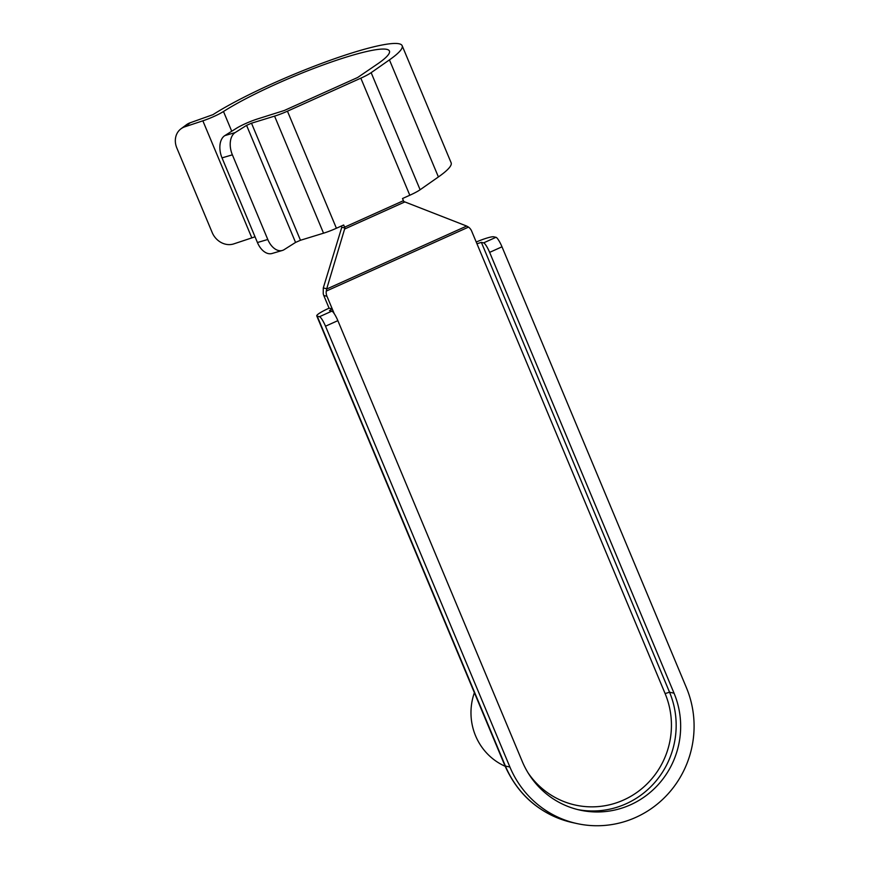 <?xml version="1.0" encoding="UTF-8"?>
<svg xmlns="http://www.w3.org/2000/svg" width="869" height="869" viewBox="0 0 869 869"><rect width="100%" height="100%" fill="white"/><g stroke="black" fill="none" stroke-linecap="round" stroke-linejoin="round"><path stroke-width="1.3" d="M323.8 295.558A9.852 9.581 -77.6 0 1 323.235 293.679L323.279 287.965L326.744 288.725L326.255 291.104A9.852 9.581 102.4 0 0 326.95 296.242L323.8 295.558L329.079 308.18L332.23 308.864L326.95 296.242M326.646 289.062L466.686 226.059L468.521 227.102A9.852 9.581 102.4 0 1 471.671 231.132L476.951 243.765L481.372 242.375L669.543 692.202A84.749 82.403 -77.6 0 1 657.768 778.852A84.749 82.403 -77.6 0 1 577.711 809.582M341.278 226.07L341.789 227.276L344.95 227.971A3.943 0.75 65.8 0 1 344.591 227.167L343.679 224.984L336.412 228.254A17.738 2.422 157.3 0 1 323.54 233.185L274.571 116.12A17.738 2.422 -22.7 0 0 287.443 111.189L336.412 228.254M344.591 227.167L403.422 200.696L402.51 198.523L409.81 195.243L360.831 78.167L287.443 111.189M403.422 200.696A3.943 0.75 -114.2 0 0 403.781 201.499L404.845 201.923L344.613 229.025L344.95 227.971M326.744 288.725L344.613 229.025M466.686 226.059L404.845 201.923M402.162 45.709L451.13 162.775A112.34 15.349 -22.7 0 1 438.4 176.95L389.431 59.885A112.34 15.349 -22.7 0 0 402.162 45.709A112.34 15.349 -22.7 0 0 326.462 61.623A112.34 15.349 -22.7 0 0 212.981 114.654L190.322 122.725L184.793 126.82L202.857 120.824A17.738 2.422 -22.7 0 0 223.485 111.504L231.741 131.241M257.43 242.527L267.782 239.486A17.738 11.058 73.6 0 0 282.36 250.457L272.008 253.498A17.738 11.058 -106.4 0 1 257.43 242.527L222.019 157.876A17.738 11.058 -106.4 0 1 224.81 135.618L236.227 128.416A17.738 2.422 -22.7 0 1 258.354 118.684L284.272 110.504L357.691 77.471L378.265 63.459A98.545 13.47 -22.7 0 0 389.431 51.032A98.545 13.47 -22.7 0 0 323.029 64.99A98.545 13.47 -22.7 0 0 223.485 111.504M246.579 125.364L251.499 123.202L300.468 240.268L295.558 242.429L246.579 125.364L235.162 132.577A17.738 11.058 73.6 0 0 232.371 154.834L222.019 157.876M251.499 123.202L274.571 116.12M360.831 78.167A17.738 2.422 -22.7 0 0 371.15 72.67L420.118 189.746A17.738 2.422 157.3 0 1 409.81 195.243M389.431 59.885L371.15 72.67M341.789 227.276L323.279 287.965M509.907 767.034L325.506 326.201A9.852 1.868 -114.2 0 0 319.488 316.707L317.239 316.207L505.41 766.045L509.907 767.034A98.545 95.818 -77.6 0 0 576.994 823.573A98.545 95.818 -77.6 0 0 671.846 789.454A98.545 95.818 -77.6 0 0 686.391 687.64L501.989 246.807L489.638 252.368A9.852 1.868 -114.2 0 0 483.62 242.864L481.372 242.375M505.15 766.273A59.125 57.495 -77.6 0 1 474.376 692.691M483.62 242.864L495.971 237.302L493.733 236.813A17.738 2.422 -22.7 0 0 476.223 242.017M495.971 237.302A9.852 1.868 65.8 0 1 501.989 246.807M184.793 126.82A17.738 15.37 -126.6 0 0 181.002 128.786A17.738 15.37 -126.6 0 0 176.809 147.936L212.21 232.588A17.738 15.37 -126.6 0 0 233.761 243.896L251.836 237.889L202.857 120.824M181.002 128.786L186.542 124.68A17.738 15.37 53.4 0 1 190.322 122.725M438.4 176.95L420.118 189.746M255.03 236.77A17.738 2.422 157.3 0 1 251.836 237.889M300.468 240.268L323.54 233.185M295.558 242.429L284.13 249.653A17.738 11.058 73.6 0 1 282.36 250.457M267.782 239.486L232.371 154.834M319.488 316.707L331.839 311.145L329.492 310.591L332.23 308.864L334.239 313.687M329.079 308.18A17.738 2.422 -22.7 0 0 316.761 315.914A17.738 2.422 -22.7 0 0 317.239 316.207M331.839 311.145A9.852 1.868 65.8 0 1 337.856 320.65L522.258 761.472A84.749 82.403 102.4 0 0 579.949 810.104A84.749 82.403 102.4 0 0 661.537 780.753A84.749 82.403 102.4 0 0 674.04 693.19L489.638 252.368M468.521 227.102L326.255 291.104M528.07 772.856A80.806 78.568 102.4 0 0 630.785 796.341A80.806 78.568 102.4 0 0 665.122 693.592L476.951 243.765M224.81 135.618L235.162 132.577M572.497 822.585C540.909 814.774 518.391 795.83 504.932 765.741A17.738 2.422 -22.7 0 0 505.41 766.045A98.545 95.818 102.4 0 0 572.497 822.585L576.994 823.573M674.04 693.19L669.543 692.202L665.122 693.592M337.856 320.65L325.506 326.201M316.761 315.914L504.932 765.741"/></g></svg>
